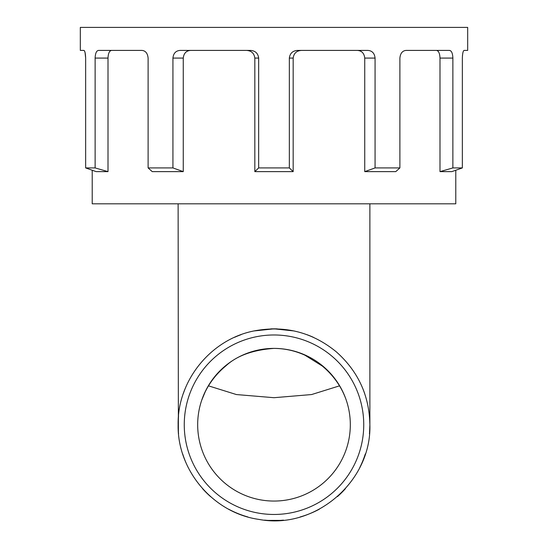 <?xml version="1.0" encoding="UTF-8"?>
<svg xmlns="http://www.w3.org/2000/svg" width="548" height="548" viewBox="0 0 548 548"><rect width="100%" height="100%" fill="white"/><g stroke="black" fill="none" stroke-linecap="round" stroke-linejoin="round"><path stroke-width="0.82" d="M84.488 50.943L83.878 50.409L80.323 50.409L80.323 27.4L467.677 27.4L467.677 50.409L464.122 50.409C463.129 50.717 462.539 53.272 462.354 58.081L462.491 55.266M450.799 50.95L449.511 50.409C451.545 50.711 452.662 53.266 452.874 58.081L439.996 58.081C439.763 53.252 438.558 50.697 436.379 50.409L434.331 50.409M83.878 50.409C84.872 50.711 85.461 53.266 85.646 58.081L85.07 52.574M85.056 52.519L84.495 50.957M462.354 58.081L462.354 167.921L451.847 171.627L439.996 171.627L452.874 167.921L462.354 167.921L455.785 170.243L455.785 203.815L92.215 203.815L92.215 170.243L85.646 167.921L85.646 58.081M95.126 167.921L108.004 171.627L96.153 171.627L85.646 167.921L95.126 167.921L95.126 58.081C95.338 53.272 96.455 50.717 98.489 50.409L141.891 50.409C145.521 50.711 147.597 53.266 148.111 58.081L148.111 167.921L172.928 167.921L172.928 58.081C173.456 53.272 175.853 50.717 180.134 50.409L250.361 50.409C255.252 50.711 258.012 53.266 258.663 58.081L254.827 58.081C254.156 53.252 251.368 50.697 246.449 50.409M439.996 171.627L439.996 58.081M399.889 167.921L395.766 171.627L364.742 171.627L375.072 167.921L399.889 167.921L399.889 58.081C400.396 53.272 402.472 50.717 406.109 50.409L436.379 50.409M364.742 171.627L364.742 58.081C364.18 53.252 361.714 50.697 357.33 50.409M301.551 50.409C296.639 50.69 293.851 53.245 293.173 58.081L289.337 58.081C289.981 53.272 292.742 50.717 297.639 50.409L367.866 50.409C372.14 50.711 374.537 53.266 375.072 58.081L364.742 58.081M293.173 171.627L254.827 171.627L258.663 167.921L289.337 167.921L293.173 171.627L293.173 58.081M254.827 171.627L254.827 58.081M190.67 50.409C186.293 50.69 183.827 53.245 183.258 58.081L172.928 58.081M172.928 167.921L183.258 171.627L183.258 58.081M183.258 171.627L152.234 171.627L148.111 167.921M111.621 50.409C109.449 50.69 108.244 53.245 108.004 58.081L95.126 58.081M108.004 171.627L108.004 58.081M406.109 50.409L449.511 50.409M258.663 167.921L258.663 58.081M289.337 167.921L289.337 58.081M375.072 167.921L375.072 58.081M452.874 167.921L452.874 58.081M208.5 385.854L236.407 394.553L274 397.704L311.593 394.553L339.5 385.854M201.719 400.211L205.137 392.012C210.028 381.983 216.926 373.291 225.824 365.927C236.736 355.762 252.799 349.919 274 348.398A76.316 76.316 0 0 0 201.897 449.744A76.316 76.316 0 0 0 350.316 424.721A76.316 76.316 0 0 0 274 348.398C284.83 348.473 295.153 350.747 304.962 355.214L322.306 366.037C333.595 375.476 341.589 386.867 346.281 400.211M178.518 416.007A95.879 95.879 0 0 0 178.559 433.858M182.669 453.888A95.879 95.879 0 0 0 188.211 467.526M202.589 488.693A95.879 95.879 0 0 0 210.562 496.611M228.605 509.167A95.879 95.879 0 0 0 247.86 516.963M264.526 520.127A95.879 95.879 0 0 0 283.474 520.127M300.14 516.963A95.879 95.879 0 0 0 319.395 509.167M337.438 496.611A95.879 95.879 0 0 0 345.411 488.693M359.789 467.526A95.879 95.879 0 0 0 365.331 453.888M369.441 433.858A95.879 95.879 0 0 0 369.482 416.007M184.258 424.721A89.742 89.742 0 0 0 274 514.462A89.742 89.742 0 0 0 363.742 424.721A89.742 89.742 0 0 0 274 334.979A89.742 89.742 0 0 0 184.258 424.721M186.998 384.429A95.879 95.879 0 0 0 183.327 393.553M241.079 334.67A95.879 95.879 0 0 0 234.633 337.294M313.367 337.294A95.879 95.879 0 0 0 306.921 334.67M364.673 393.553A95.879 95.879 0 0 0 361.002 384.429M294.166 330.965L274 328.827A95.879 95.879 0 0 1 277.309 328.896A95.879 95.879 0 0 0 270.691 328.896A95.879 95.879 0 0 1 274 328.841L253.834 330.965M178.436 432.502L178.121 424.721C177.21 470.526 213.624 513.161 258.999 519.415C314.867 530.101 371.695 481.562 369.879 424.721L369.879 424.721C371.695 481.562 314.867 530.101 258.999 519.415C213.624 513.161 177.21 470.526 178.121 424.721C177.21 470.526 213.624 513.161 258.999 519.415C314.867 530.101 371.695 481.562 369.879 424.721C371.695 481.562 314.867 530.101 258.999 519.415C213.624 513.161 177.21 470.526 178.121 424.721C177.21 470.526 213.624 513.161 258.999 519.415C314.867 530.101 371.695 481.562 369.879 424.721L369.605 431.913M273.918 328.841L272.486 328.855M178.422 417.138L178.121 424.721C177.312 380.518 211.11 339 254.56 330.834C285.029 325.231 312.264 332.225 336.267 351.816C358.111 371.208 369.318 395.512 369.879 424.721L369.551 432.619M178.121 203.815L178.381 431.797M280.247 520.395L268.013 520.408M178.223 420.275L178.538 415.754M178.511 416.055L178.121 424.714M274.082 328.841L275.514 328.855M369.599 417.398L369.879 424.721C369.318 395.512 358.111 371.208 336.267 351.816C312.264 332.225 285.029 325.231 254.56 330.834C211.11 339 177.312 380.518 178.121 424.721C177.312 380.518 211.11 339 254.56 330.834C285.029 325.231 312.264 332.225 336.267 351.816C358.111 371.208 369.318 395.512 369.879 424.721C369.318 395.512 358.111 371.208 336.267 351.816C312.264 332.225 285.029 325.231 254.56 330.834C211.11 339 177.312 380.518 178.121 424.721C177.312 380.518 211.11 339 254.56 330.834C285.029 325.231 312.264 332.225 336.267 351.816C358.111 371.208 369.318 395.512 369.879 424.721M369.879 203.815L369.879 424.714L369.51 416.302M369.496 416.138L369.777 420.275"/></g></svg>
